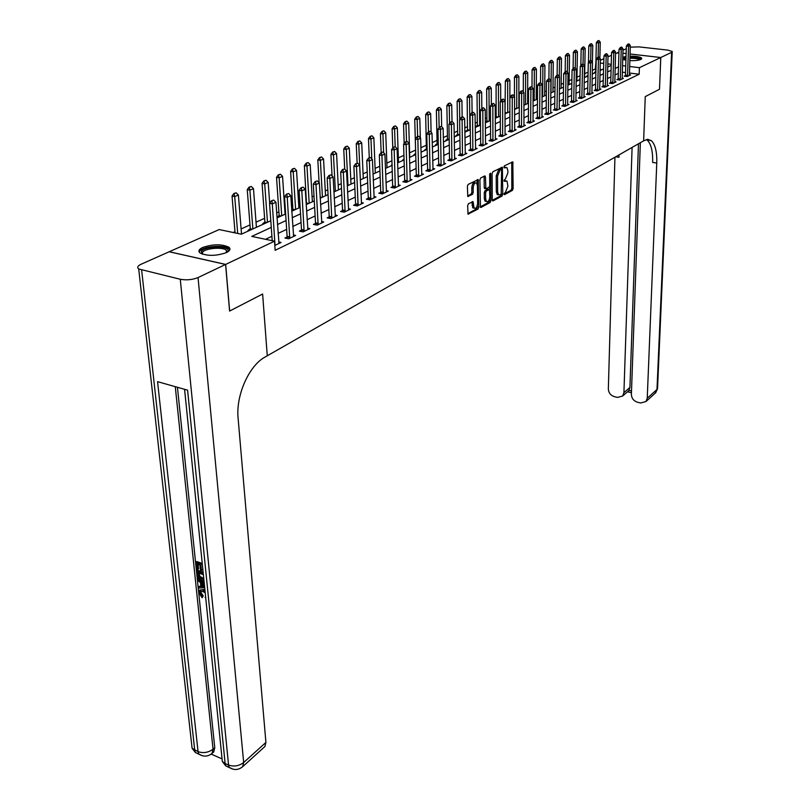 <?xml version="1.0" encoding="UTF-8"?>
<svg xmlns="http://www.w3.org/2000/svg" width="810" height="810" viewBox="0 0 810 810"><rect width="100%" height="100%" fill="white"/><g stroke="black" fill="none" stroke-linecap="round" stroke-linejoin="round"><path stroke-width="1.21" d="M503.982 193.954L504.508 194.673L512.386 190.39L513.125 188.578L512.821 161.838L504.417 165.837L503.891 167.133L504.417 167.873L506.949 167.579L507.87 170.738L507.87 172.894L505.491 178.767L503.931 180.6L504.468 181.329L506.999 181.005L507.9 186.249L505.531 192.112L503.982 193.954M202.713 247.455C213.151 244.012 221.889 243.952 228.926 247.252C230.88 249.014 230.01 250.806 226.334 252.639C215.997 256.132 207.218 256.233 200.019 252.963C197.974 251.14 198.865 249.308 202.713 247.455M622.748 57.267L626.039 56.477M629.947 56.163C636.306 56.133 640.244 56.811 641.763 58.209L640.892 59.454C638.482 60.416 634.787 60.79 629.805 60.608M468.443 203.756L467.653 205.669L468.038 214.113L478.011 209.071L478.791 207.178L478.214 179.618L468.18 184.407L467.38 186.32L467.795 196.445L472.422 194.39L473.212 192.486L473.151 187.981C473.607 183.961 474.781 182.341 476.655 183.111L477.444 185.753L477.637 203.259C477.171 207.279 475.996 208.899 474.123 208.109L473.05 201.67L468.443 203.756M225.595 264.455L169.179 251.768L141.051 264.262C137.66 265.882 136.88 267.452 138.713 268.981L180.276 279.268C186.523 280.371 192.446 279.804 198.045 277.557L225.595 264.455L229.584 311.07L262.622 294.02L229.655 311.03L225.666 264.414L169.249 251.738L219.196 229.554L241.309 234.211L270.803 220.745M640.356 142.712L631.385 394.46C631.638 398.348 633.673 400.94 637.49 402.246L640.619 402.995L645.975 401.537L647.241 398.247L656.991 389.448L671.622 52.356L660.788 57.51L659.502 89.262L645.246 96.613L643.636 140.839L267.27 355.782L262.622 294.02L267.27 355.782L265.113 357.007C249.035 365.563 235.73 395.351 238.11 418.254L265.913 742.436L264.89 746.547L264.05 747.306M646.41 139.523L651.422 140.727L647.716 139.32L643.636 140.839L645.246 96.613L659.502 89.262L660.758 57.52L639.414 67.675L629.623 66.501M271.279 227.397L251.768 236.409L274.509 241.188L275.147 250.3L639.191 74.226L639.414 67.675M274.509 241.188L225.666 264.414M492.277 199.868L493.047 200.9L502.008 196.03L502.757 194.187L502.372 167.204L492.865 171.76L492.095 173.623L492.277 199.868M480.229 206.904L488.835 202.227L490.171 202.47L480.978 207.461M484.056 176.266L485.474 177.036L484.674 175.952L480.684 177.998L479.905 179.891L480.451 207.38M485.474 177.036L485.848 188.76L488.967 187.474L489.736 185.601L489.645 174.444L490.536 173.188L490.738 173.887L490.931 200.596L490.171 202.47M625.928 60.203L622.688 59.332M639.191 74.226L629.41 73.042M625.543 72.566L622.303 72.171M618.334 73.396L614.942 74.996M610.912 76.889L607.419 78.529M603.349 80.443L599.764 82.134M595.644 84.068L591.968 85.799M587.797 87.764L584.02 89.535M579.798 91.52L575.91 93.352M571.647 95.357L567.658 97.23M563.345 99.255L559.234 101.189M554.87 103.245L550.648 105.229M546.234 107.305L541.9 109.34M537.425 111.446L532.96 113.542M528.444 115.668L523.847 117.835M519.271 119.981L514.553 122.199M509.915 124.386L505.055 126.664M500.357 128.881L495.366 131.23M490.607 133.468L485.463 135.877M480.644 138.145L475.359 140.636M470.468 142.935L465.031 145.486M460.08 147.815L454.471 150.457M449.459 152.817L443.688 155.53M438.605 157.92L432.661 160.714M427.498 163.134L421.382 166.02M416.148 168.47L409.84 171.436M404.534 173.937L398.044 176.995M392.658 179.516L385.955 182.675M380.498 185.237L373.592 188.487M368.054 191.089L360.936 194.44M355.307 197.083L347.966 200.536M342.255 203.219L334.672 206.783M328.88 209.517L321.054 213.192M315.161 215.956L307.091 219.753M301.107 222.568L292.774 226.486M286.7 229.351L278.093 233.391M271.907 236.297L265.528 239.304M625.31 76.322L625.431 75.573L624.156 76.18L627.173 76.555L630.625 74.895L629.36 74.743M618.02 79.805L618.141 79.046L616.856 79.663L619.893 80.038L623.406 78.357L622.12 78.195M610.608 83.359L610.73 82.59L609.424 83.207L612.481 83.592L616.056 81.881L614.76 81.719M603.177 86.194L601.86 86.822L604.928 87.217L608.573 85.465L607.247 85.303M595.36 90.659L595.492 89.859L594.145 90.497L597.233 90.902L600.949 89.12L599.602 88.948M587.523 94.405L587.655 93.595L586.288 94.243L589.407 94.659L593.183 92.846L591.816 92.664M579.535 98.233L579.666 97.403L578.279 98.071L581.418 98.486L585.265 96.633L583.888 96.451M571.394 102.131L571.526 101.291L570.129 101.959L573.278 102.384L577.206 100.501L575.799 100.319M563.102 106.1L563.233 105.249L561.806 105.928L564.985 106.363L568.985 104.439L567.557 104.247M554.769 109.279L553.331 109.968L556.521 110.413L560.601 108.459L559.153 108.257M546.011 114.281L546.153 113.39L544.684 114.099L547.904 114.544L552.066 112.549L550.587 112.347M537.212 118.493L537.354 117.592L535.866 118.3L539.106 118.766L543.348 116.731L541.839 116.518M528.241 122.796L528.383 121.875L526.875 122.593L530.125 123.069L534.458 120.994L532.929 120.771M519.088 127.18L519.23 126.239L517.691 126.978L520.972 127.453L525.396 125.337L523.837 125.115M509.743 131.655L509.885 130.694L508.326 131.443L511.626 131.939L516.142 129.772L514.553 129.539M500.205 136.222L500.347 135.25L498.768 135.999L502.089 136.505L506.695 134.298L505.075 134.055L505.217 135.007M490.465 140.889L490.617 139.887L489.007 140.656L492.348 141.173L497.046 138.925L495.406 138.672L495.548 139.644M480.522 145.648L480.674 144.636L479.034 145.415L482.406 145.942L487.205 143.643L485.534 143.38L485.676 144.372M470.367 150.518L470.519 149.475L468.848 150.275L472.24 150.812L477.151 148.463L475.44 148.19M459.989 155.49L460.141 154.427L458.45 155.236L461.862 155.793L466.874 153.384L465.142 153.11M449.388 160.562L449.54 159.479L447.819 160.309L451.261 160.876L456.374 158.416L454.612 158.132L454.774 159.185M438.544 165.756L438.706 164.653L436.954 165.493L440.417 166.07L445.652 163.559L443.85 163.266M427.467 171.062L427.629 169.938L425.847 170.788L429.33 171.386L434.686 168.814L432.844 168.51M416.137 176.499L416.3 175.345L414.487 176.205L417.99 176.813L423.468 174.19L421.595 173.867M404.554 182.048L404.716 180.873L402.864 181.754L406.397 182.371L411.996 179.688L410.083 179.354M392.86 186.533L390.977 187.424L394.531 188.062L400.261 185.318L398.307 184.974M380.558 193.549L380.73 192.314L378.817 193.225L382.391 193.884L388.253 191.069L386.259 190.715M368.135 199.503L368.307 198.237L366.353 199.169L369.957 199.837L375.962 196.962L373.926 196.587M355.418 205.598L355.59 204.302L353.606 205.254L357.23 205.942L363.376 202.996L361.3 202.601M342.387 211.845L342.569 210.519L340.544 211.491L344.189 212.19L350.487 209.172L348.361 208.767M329.042 218.244L329.225 216.888L327.159 217.87L330.834 218.599L337.284 215.5L335.107 215.075M315.363 224.805L315.546 223.408L313.44 224.421L317.145 225.16L323.757 221.991L321.529 221.545M301.34 231.528L301.522 230.101L299.376 231.123L303.102 231.893L309.886 228.633L307.608 228.177M286.963 238.423L287.145 236.955L284.948 238.008L288.704 238.788L295.66 235.457L293.331 234.971M278.68 241.947L281.07 242.443L274.813 245.45M595.745 68.951L592.302 70.247M588.111 72.141L584.678 73.69M580.081 75.765L576.973 77.173M571.9 79.461L569.126 80.716M563.558 83.228L561.138 84.331M555.053 87.075L552.997 88.007M546.375 90.993L544.705 91.753M537.526 94.993L536.25 95.57M528.505 99.073L527.634 99.468M496.257 113.643L495.264 114.088M486.881 117.875L485.322 118.584M477.323 122.199L475.156 123.181M467.562 126.613L464.778 127.869M457.599 131.109L454.167 132.658M447.434 135.705L443.313 137.568M437.046 140.393L432.226 142.57M426.445 145.192L420.886 147.703M415.611 150.083L409.597 152.806M403.947 155.358L398.348 157.879M392 160.755L386.846 163.083M379.758 166.283L375.091 168.389M367.234 171.943L363.072 173.826M354.416 177.734L350.77 179.385M341.273 183.678L338.175 185.075M327.807 189.763L325.296 190.897M314.007 196L312.103 196.85M306.423 199.422L305.876 199.665M299.852 202.389L298.586 202.956M292.825 205.558L291.458 206.185M285.333 208.95L284.745 209.213M278.893 211.856L276.666 212.868M264.617 218.305L256.021 222.193M249.986 224.927L241.107 228.936M234.971 231.701L233.199 232.5M601.81 69.69L600.068 69.478M599.876 58.219L600.261 42.171L598.469 42.92L596.332 42.677L595.684 71.513L594.368 72.525L595.34 72.637M588.05 75.401L586.885 75.927L587.857 76.049M580.031 79.056L579.261 79.4L580.021 79.501M509.875 97.382L509.854 80.352L507.657 81.273L505.369 80.98L505.015 113.238M496.236 117.237L495.285 117.673M491.366 104.703L491.255 88.199L488.977 89.171L486.648 88.857L486.911 121.034L485.352 122.199L486.385 122.361M481.828 108.469L481.677 92.249L479.348 93.231L477.009 92.917L477.353 125.378L475.753 126.573L476.817 126.735M467.572 130.299L465.983 131.028L467.046 131.19M462.156 116.974L461.913 100.602L459.483 101.625L457.113 101.291L457.65 134.349L456 135.574L457.073 135.736M452.01 121.52L451.717 104.905L449.236 105.948L446.847 105.614L447.495 138.976L445.814 140.211L446.897 140.383M441.663 126.674L441.298 109.299L438.767 110.373L436.367 110.018L437.117 143.694L435.416 144.96L436.499 145.132M426.495 149.02L424.794 149.799L425.888 149.971M420.329 137.933L419.803 118.382L417.16 119.495L414.72 119.131L415.702 153.444L413.94 154.74L415.044 154.923M404.068 159.236L402.853 159.793L403.957 159.975M392.131 164.683L391.524 164.956L392.151 165.068M293.048 209.831L291.732 210.428M285.079 214.235L282.548 176.347L279.136 177.795L276.524 177.309L279.156 215.602L277.02 217.131L278.205 217.374M269.669 203.189L268.191 182.412L264.698 183.89L262.065 183.394L264.89 222.092L262.724 223.651L263.908 223.894M256.406 227.316L253.479 188.629L249.895 190.137L247.252 189.641L250.28 228.744L248.062 230.334L249.257 230.577M615.539 53.511L618.931 52.731M622.87 53.187L626.13 53.561L622.87 53.166M630.018 54.007L660.758 57.52M595.289 68.891L595.897 62.228M600.281 60.284L603.885 58.684M607.976 56.862L611.489 55.303M611.246 64.314L607.804 63.909M603.764 63.423L600.22 63.008M277.01 217.91L285.667 213.961M291.782 211.177L300.156 207.35M306.17 204.606L314.29 200.9M320.203 198.197L328.07 194.613M333.892 191.95L341.516 188.477M347.247 185.865L354.628 182.493M360.278 179.911L367.436 176.651M373.005 174.109L379.941 170.94M385.428 168.44L392.161 165.361M397.558 162.901L404.089 159.914M409.414 157.484L415.753 154.599M421.008 152.199L427.153 149.394M432.337 147.035L438.301 144.312M443.404 141.973L449.206 139.33M454.238 137.032L459.867 134.47M464.839 132.192L470.306 129.701M475.207 127.464L480.512 125.044M485.352 122.836L490.516 120.477M495.295 118.3L500.307 116.012M505.015 113.856L509.895 111.638M514.542 109.512L519.281 107.345M523.878 105.249L528.485 103.153M533.031 101.078L537.506 99.033M541.991 96.987L546.345 95.003M550.77 92.978L555.012 91.044M559.386 89.049L563.507 87.166M567.83 85.192L571.84 83.369M576.112 81.415L580.021 79.633M584.243 77.709L588.04 75.968M592.211 74.064L595.907 72.384M600.038 70.5L603.632 68.86M607.723 66.987L611.216 65.397M618.526 66.865L615.124 68.435M611.084 70.298L607.591 71.918M603.511 73.801L599.926 75.462M595.796 77.375L592.11 79.076M587.938 81.01L584.142 82.762M579.93 84.706L576.031 86.508M571.759 88.482L567.759 90.335M563.436 92.33L559.325 94.233M554.951 96.258L550.719 98.212M546.294 100.258L541.951 102.262M537.465 104.338L533 106.404M528.464 108.499L523.867 110.626M519.281 112.742L514.553 114.929M509.895 117.075L505.035 119.333M500.327 121.51L495.325 123.819M490.556 126.026L485.403 128.405M480.573 130.643L475.267 133.093M470.377 135.351L464.92 137.872M459.958 140.171L454.339 142.762M449.307 145.091L443.526 147.764M438.433 150.123L432.469 152.877M427.305 155.267L421.17 158.102M415.925 160.522L409.597 163.448M404.281 165.908L397.771 168.915M392.374 171.416L385.651 174.514M380.184 177.046L373.258 180.245M367.7 182.817L360.561 186.118M354.922 188.72L347.551 192.132M341.83 194.775L334.226 198.288M328.414 200.981L320.568 204.606M314.665 207.34L306.565 211.076M300.571 213.85L292.207 217.718M286.112 220.533L277.476 224.532M625.745 66.045L622.495 65.661M505.612 180.721L504.174 180.559L505.501 180.782M505.561 167.295L504.124 167.123L505.46 167.346M503.982 194.015L511.08 190.168L511.809 188.355L511.728 162.101M501.339 169.594L501.268 167.447M492.318 200.343L500.691 195.797L501.43 194.218M501.177 194.471L501.613 170.343L501.076 169.594L499.972 170.161L497.553 176.094L497.634 191.757L498.525 194.835L501.177 194.471M500.074 169.432L501.076 169.594L500.074 169.432M498.595 194.906L497.198 194.602L496.307 191.535L496.216 175.871L498.636 169.948L499.74 169.381M484.117 176.803L484.218 187.555L485.008 188.619M489.493 186.796L489.513 189.631M489.584 198.622L489.594 200.364L490.931 200.596M485.656 198.885L486.405 201.447C488.227 202.186 489.361 200.586 489.817 196.648L489.483 189.601L486.375 190.897L485.605 192.78L485.656 198.885L484.319 198.642L485.068 201.204L486.395 201.437L485.068 201.204M488.997 189.51L487.64 189.287L488.987 189.52M484.319 198.642L484.258 192.537L485.028 190.664L487.64 189.287M488.835 202.227L489.594 200.364M474.133 208.13L472.777 207.866L471.926 201.903M475.288 182.868C473.404 182.128 472.24 183.748 471.795 187.748L473.151 187.981M467.572 195.98L471.066 194.147L471.855 192.243L471.795 187.748M477.191 184.093L477.09 179.84M467.805 213.637L476.675 208.828L477.424 205.153M595.917 71.958L595.553 72.546M598.063 40.915L598.954 40.54L597.709 40.875L598.469 42.92L598.144 57.227M600.261 42.171L598.954 40.54M597.709 40.875L596.332 42.677M628.995 43.872L627.76 44.206L628.995 43.872L630.291 45.512L629.431 75.472M627.507 76.393L628.55 46.281L626.363 46.038L627.76 44.206M627.598 75.836L625.431 75.573L626.363 46.038M630.291 45.512L628.55 46.281L628.125 44.246M592.414 62.178L592.778 45.33L590.966 46.089L590.662 60.517M590.561 44.064L591.462 43.689L590.196 44.023L590.966 46.089L588.809 45.846L588.465 62.603M592.778 45.33L591.462 43.689M590.196 44.023L588.809 45.846M584.607 77.537L585.164 48.539L583.311 49.319L583.038 64.051M582.906 47.274L583.838 46.889L582.552 47.233L583.311 49.319L581.145 49.076L580.851 65.59M585.164 48.539L583.838 46.889M582.552 47.233L581.145 49.076M576.902 81.051L577.409 51.82L575.525 52.609L575.272 68.101M575.12 50.544L576.062 50.149L574.756 50.504L575.525 52.609L573.348 52.356L573.085 68.627M577.409 51.82L576.062 50.149M574.756 50.504L573.348 52.356M621.695 47.081L620.44 47.425L621.695 47.081L623.001 48.732L622.202 78.934M620.237 79.876L621.229 49.521L619.032 49.268L620.44 47.425M620.328 79.319L618.141 79.046L619.032 49.268M623.001 48.732L621.229 49.521L620.804 47.466M614.253 50.352L612.988 50.706L614.253 50.352L615.58 52.022L614.831 82.468M612.836 83.42L613.778 52.812L611.56 52.559L612.988 50.706M612.927 82.863L610.73 82.59L611.56 52.559M615.58 52.022L613.778 52.812L613.352 50.746M606.68 53.683L605.384 54.047L606.68 53.683L608.016 55.363L607.328 86.062M605.303 87.034L606.184 56.173L603.956 55.92L605.384 54.047M603.055 86.974L603.956 55.92M608.016 55.363L606.184 56.173L605.758 54.088M569.065 84.625L569.511 55.151L567.597 55.961L567.354 72.262M567.192 53.875L568.144 53.47L566.818 53.835L567.597 55.961L565.4 55.698L565.178 71.705L566.575 71.31L565.178 71.705L563.689 73.669L565.998 73.953L565.552 105.118L563.264 104.804L563.689 73.669M569.511 55.151L568.144 53.47M566.818 53.835L565.4 55.698M598.954 57.075L597.648 57.439L598.954 57.075L600.321 58.776L599.694 89.728M597.618 90.72L598.448 59.596L596.201 59.332L597.648 57.439M597.709 90.143L595.492 89.859L596.201 59.332M600.321 58.776L598.448 59.596L598.023 57.49M629.907 57.49C636.387 57.469 639.89 58.188 640.426 59.646M639.687 59.879C638.331 58.735 635.07 58.198 629.886 58.279M626.008 57.51L622.718 58.32M641.53 59.069C639.738 57.773 635.86 57.145 629.917 57.196M622.92 59.444L625.998 57.874M625.978 58.715L623.649 59.687M202.135 254.067L201.396 251.566C204.039 245.703 231.366 245.582 227.802 251.454L227.306 252.143M226.921 252.356L226.253 250.189C222.466 246.605 204.201 248.356 202.459 252.487L202.551 254.219M229.817 249.784L228.957 248.741C224.269 244.306 201.639 246.463 199.442 251.576M632.094 147.43L623.923 392.678L622.627 396.039L617.453 397.406L614.385 396.667C610.619 395.381 608.604 392.809 608.34 388.952L614.942 157.221M618.992 154.902L618.972 157.282L619.042 154.882M671.622 52.356L672.229 51.486L667.734 50.098L638.969 46.889L630.241 47.162M626.282 48.732L622.961 50.21M618.951 51.992L617.645 52.589M660.788 57.51L630.018 53.986M618.931 52.721L617.645 52.569M651.422 140.727C655.3 144.565 657.082 152.007 656.768 163.053L647.241 398.247M638.472 143.785L629.927 387.464L628.975 390.369L631.516 390.967M647.241 140.12C651.139 143.957 652.941 151.389 652.647 162.425L656.768 163.053M628.003 391.351L628.975 390.369M201.032 591.189L200.87 592.424L203.249 595.826L202.135 597.76L198.926 592.91L199.442 590.419L203.867 589.488L204.93 589.974M199.918 590.065L203.867 589.488M204.697 587.635L198.531 588.101L198.389 586.693L200.89 586.582L200.475 582.582L197.751 580.557L197.61 579.15L198.592 578.441L204.201 582.754M198.389 586.693L200.819 585.924M200.92 565.34L201.427 570.341L200.445 569.987L199.938 564.985L196.982 563.932L197.559 569.531L196.577 569.177L195.858 562.241L196.85 561.543L202.247 563.466M198.085 564.327L198.551 568.833L197.559 569.531M177.441 387.291L214.761 747.691L213.759 751.923L212.909 752.662M211.228 754.13L221.322 758.555M203.988 580.669L201.862 580.314C199.149 579.332 197.569 577.358 197.113 574.391L196.769 570.999L197.751 570.301L203.138 572.235M198.045 277.557L243.668 762.514C239.031 766.027 233.989 766.867 228.562 765.055L225.129 763.546L187.596 390.167L157.565 381.662L198.065 751.66L192.091 748.268L191.565 743.519M201.427 570.341L202.419 569.633M195.858 562.241L202.358 564.56M196.769 570.999L203.249 573.338M203.381 574.675L197.883 572.69L198.916 577.085L201.741 578.988L203.847 579.241M198.987 573.085L199.898 576.376L203.776 578.573M198.085 574.634L199.068 573.936M198.916 577.085L199.898 576.376M201.741 578.988L202.723 578.279M197.61 579.15L204.363 584.354M204.495 585.62L201.498 583.342L201.822 586.551L204.576 586.43M202.632 584.182L202.804 585.832L204.505 585.762M201.822 586.551L202.804 585.832M205.224 592.849L203.026 591.523L200.273 591.563L199.888 593.143L200.87 592.424M199.888 593.143L202.277 596.545L203.249 595.826M205.122 597.375L205.679 597.335M202.885 590.196L205.082 591.462M202.277 596.545L202.135 597.76M561.087 88.27L561.472 58.553L559.518 59.373L559.305 76.525M559.103 57.267L560.085 56.852L558.738 57.227L559.518 59.373L557.31 59.11L557.118 75.249M561.472 58.553L560.085 56.852M558.738 57.227L557.31 59.11M552.957 91.986L553.271 62.016L551.286 62.856L550.982 92.887M550.871 60.72L551.863 60.304L550.496 60.679L551.286 62.856L549.058 62.583L548.907 78.853M553.271 62.016L551.863 60.304M550.496 60.679L549.058 62.583M544.674 95.762L544.917 65.539L542.892 66.4L542.659 96.684M542.477 64.243L543.5 63.818L542.103 64.203L542.892 66.4L540.655 66.116L540.533 82.731M544.917 65.539L543.5 63.818M542.103 64.203L540.655 66.116M536.23 99.62L536.402 69.133L534.337 70.004L534.175 100.551M533.922 67.837L534.965 67.402L533.547 67.787L534.337 70.004L532.089 69.731L532.008 87.227M536.402 69.133L534.965 67.402M533.547 67.787L532.089 69.731M527.624 103.548L527.725 72.799L525.619 73.69L525.528 104.5M525.204 71.493L526.267 71.057L524.829 71.452L525.619 73.69L523.351 73.406L523.311 91.864M527.725 72.799L526.267 71.057M524.829 71.452L523.351 73.406M591.087 60.537L589.761 60.912L591.087 60.537L592.474 62.238L591.908 93.454M589.801 94.466L590.561 63.089L588.303 62.815L589.761 60.912M589.893 93.889L587.655 93.595L588.303 62.815M592.474 62.238L590.561 63.089L590.136 60.953M583.078 64.061L581.722 64.436L583.078 64.061L584.476 65.782L583.98 97.261M581.833 98.283L582.532 66.643L580.254 66.359L581.722 64.436M581.924 97.706L579.666 97.403L580.254 66.359M584.476 65.782L582.532 66.643L582.106 64.486M574.908 67.645L573.531 68.04L574.908 67.645L576.325 69.387L575.89 101.128M573.703 102.181L574.341 70.257L572.052 69.984L573.531 68.04M573.794 101.594L571.526 101.291L572.052 69.984M576.325 69.387L574.341 70.257L573.915 68.08M566.575 71.31L568.012 73.062L567.658 105.077M565.421 106.15L565.552 105.118M565.512 105.553L563.264 104.804M568.012 73.062L565.998 73.953L565.562 71.756M558.08 75.046L556.662 75.451L558.08 75.046L559.538 76.808L559.254 109.107M556.976 110.201L557.482 77.719L555.164 77.426L556.662 75.451M554.637 110.15L555.164 77.426M559.538 76.808L557.482 77.719L557.047 75.502M518.846 107.548L518.876 76.535L516.729 77.446L516.719 108.52M516.314 75.229L517.387 74.773L515.94 75.178L516.729 77.446L514.451 77.153L514.451 96.613M518.876 76.535L517.387 74.773M515.94 75.178L514.451 77.153M549.423 78.853L547.975 79.269L549.423 78.853L550.901 80.635L550.689 113.208M548.37 114.321L548.795 81.567L546.466 81.263L547.975 79.269M548.461 113.724L546.153 113.39L546.466 81.263M550.901 80.635L548.795 81.567L548.37 79.319M506.483 113.187L505.42 113.035L505.318 113.724M507.252 79.036L508.346 78.57L506.868 78.985L507.657 81.273L507.728 112.62M509.854 80.352L508.346 78.57M506.868 78.985L505.369 80.98M540.584 82.742L539.116 83.157L540.584 82.742L542.082 84.534L541.961 117.399M539.592 118.533L539.936 85.485L537.587 85.171L539.116 83.157M539.683 117.926L537.354 117.592L537.587 85.171M542.082 84.534L539.936 85.485L539.511 83.207M500.712 101.007L500.651 84.24L498.413 85.182L496.105 84.878L496.135 117.916M497.998 82.914L499.122 82.448L497.613 82.863L498.413 85.182L498.565 116.802M500.651 84.24L499.122 82.448M497.613 82.863L496.105 84.878M531.562 86.7L530.074 87.126L531.562 86.7L533.091 88.513L533.051 121.672M530.631 122.826L530.904 89.475L528.535 89.171L530.074 87.126M530.722 122.209L528.383 121.875L528.535 89.171M533.091 88.513L530.904 89.475L530.469 87.186M487.954 121.642L486.881 121.49L486.78 122.189M488.562 86.872L489.706 86.397L488.177 86.822L488.977 89.171L489.21 121.075M491.255 88.199L489.706 86.397M488.177 86.822L486.648 88.857M522.369 90.75L520.85 91.186L522.369 90.75L523.908 92.573L523.959 126.026M521.498 127.21L521.68 93.555L519.301 93.241L520.85 91.186M521.589 126.583L519.23 126.239L519.301 93.241M523.908 92.573L521.68 93.555L521.245 91.236M478.406 126.006L477.323 125.844L477.222 126.542M478.933 90.922L480.097 90.426L478.538 90.862L479.348 93.231L479.672 125.428M481.677 92.249L480.097 90.426M478.538 90.862L477.009 92.917M512.973 94.871L511.434 95.317L512.973 94.871L514.542 96.714L514.684 130.471M512.163 131.676L512.264 97.726L509.865 97.392L511.434 95.317M512.264 131.048L509.885 130.694L509.865 97.392M514.542 96.714L512.264 97.726L511.839 95.377M472.088 112.61L471.896 96.38L469.517 97.382L467.157 97.058L467.471 130.997M469.101 95.043L470.296 94.547L468.707 94.993L469.517 97.382L469.932 129.873M471.896 96.38L470.296 94.547M468.707 94.993L467.157 97.058M503.385 99.093L501.825 99.549L503.385 99.093L504.984 100.946L505.075 134.035M502.645 136.242L502.656 101.979L500.246 101.645L501.825 99.549M502.737 135.604L500.347 135.25L500.246 101.645M504.984 100.946L502.656 101.979L502.22 99.6M458.723 134.986L457.62 134.814L457.518 135.533M459.067 99.255L460.283 98.749L458.673 99.195L459.483 101.625L459.756 119.374M461.913 100.602L460.283 98.749M458.673 99.195L457.113 101.291M448.568 139.624L447.464 139.452L447.363 140.171M448.821 103.558L450.066 103.032L448.426 103.498L449.236 105.948L449.56 123.414M451.717 104.905L450.066 103.032M448.426 103.498L446.847 105.614M438.21 144.352L437.096 144.17L436.985 144.909M438.362 107.943L439.627 107.416L437.957 107.892L438.767 110.373L439.142 127.524M441.298 109.299L439.627 107.416M437.957 107.892L436.367 110.018M431.102 132.232L430.667 113.795L428.075 114.888L425.665 114.524L426.394 149.739M427.67 112.438L428.966 111.891L427.265 112.377L428.075 114.888L428.5 131.767M430.667 113.795L428.966 111.891M427.265 112.377L425.665 114.524M415.733 153.94L415.57 154.68M416.745 117.015L418.071 116.468L416.34 116.954L417.16 119.495L417.626 136.536M419.803 118.382L418.071 116.468M416.34 116.954L414.72 119.131M409.728 157.343L408.696 123.069L405.992 124.213L406.529 141.416M405.587 121.703L406.934 121.135L405.172 121.642L405.992 124.213L403.542 123.839L404.17 143.481M408.696 123.069L406.934 121.135M405.172 121.642L403.542 123.839M398.5 162.476L397.335 127.869L394.581 129.033L395.179 146.64M394.166 126.492L395.553 125.914L393.761 126.431L394.581 129.033L392.111 128.648L392.789 147.936M397.335 127.869L395.553 125.914M393.761 126.431L392.111 128.648M387.018 167.71L385.732 132.769L382.907 133.964L383.616 152.695M382.502 131.392L383.92 130.795L382.087 131.331L382.907 133.964L380.427 133.569L381.156 152.564M385.732 132.769L383.92 130.795M382.087 131.331L380.427 133.569M375.283 173.067L373.856 137.781L370.97 139.006L371.79 158.932M370.565 136.404L372.013 135.797L370.15 136.333L370.97 139.006L368.479 138.601L369.279 157.778M373.856 137.781L372.013 135.797M370.15 136.333L368.479 138.601M363.275 178.544L361.716 142.914L358.759 144.16L360.349 179.881M358.354 141.527L359.832 140.91L357.939 141.456L358.759 144.16L356.248 143.755L357.129 163.124M361.716 142.914L359.832 140.91M357.939 141.456L356.248 143.755M350.993 184.153L349.282 148.159L346.265 149.445L348.006 185.52M345.86 146.772L347.379 146.134L345.435 146.701L346.265 149.445L343.734 149.02L344.716 169.148M349.282 148.159L347.379 146.134M345.435 146.701L343.734 149.02M338.428 189.884L336.565 153.535L333.467 154.842L335.37 191.281M333.072 152.138L334.621 151.49L332.647 152.067L333.467 154.842L330.925 154.406L332.059 175.891M336.565 153.535L334.621 151.49M332.647 152.067L330.925 154.406M325.559 195.757L323.544 159.033L320.375 160.37L322.431 197.184M319.97 157.636L321.56 156.968L319.545 157.565L320.375 160.37L317.814 159.935L319.11 182.817M323.544 159.033L321.56 156.968M319.545 157.565L317.814 159.935M312.387 201.771L310.21 164.663L306.96 166.04L304.378 165.584L306.524 204.444M306.565 163.266L308.185 162.587L306.129 163.195L306.96 166.04L309.177 203.229M310.21 164.663L308.185 162.587M306.129 163.195L304.378 165.584M298.9 207.927L296.541 170.434L293.21 171.841L290.618 171.376L292.947 210.64M292.825 169.037L294.486 168.338L292.39 168.956L293.21 171.841L295.62 209.425M296.541 170.434L294.486 168.338M292.39 168.956L290.618 171.376M280.351 216.391L279.136 216.148L279.025 216.989M278.741 174.94L280.452 174.221L278.306 174.859L279.136 177.795L281.718 215.764M282.548 176.347L280.452 174.221M278.306 174.859L276.524 177.309M266.095 222.892L264.88 222.649L264.769 223.499M264.313 181.005L266.065 180.265L263.868 180.924L264.698 183.89L267.472 222.264M268.191 182.412L266.065 180.265M263.868 180.924L262.065 183.394M251.495 229.564L250.26 229.311L250.158 230.172M249.51 187.211L251.302 186.462L249.065 187.13L249.895 190.137L252.872 228.936M253.479 188.629L251.302 186.462M249.065 187.13L247.252 189.641M493.604 103.397L492.004 103.862L493.604 103.397L495.214 105.27L495.406 138.662M492.925 140.899L492.844 106.312L490.414 105.978L492.004 103.862M493.017 140.262L490.617 139.887L490.414 105.978M495.214 105.27L492.844 106.312L492.409 103.913M483.6 107.791L481.98 108.267L483.6 107.791L485.241 109.674L485.534 143.38M483.003 145.658L482.821 110.747L480.37 110.403L481.98 108.267M483.094 145.01L480.674 144.636L480.37 110.403M485.241 109.674L482.821 110.747L482.385 108.317M473.384 112.276L471.734 112.762L473.384 112.276L475.055 114.19L475.591 149.202M472.858 150.518L472.574 115.283L470.114 114.919L471.734 112.762M472.959 149.86L470.519 149.475L470.114 114.919M475.055 114.19L472.574 115.283L472.149 112.823M462.945 116.863L461.265 117.359L462.945 116.863L464.646 118.786L465.294 154.143M462.5 155.48L462.115 119.91L459.634 119.546L461.265 117.359M462.601 154.821L460.141 154.427L459.634 119.546M464.646 118.786L462.115 119.91L461.68 117.42M452.284 121.561L450.573 122.067L452.284 121.561L454.005 123.495L454.612 158.173M451.919 160.552L451.413 124.639L448.922 124.264L450.573 122.067M452.02 159.894L449.54 159.479L448.922 124.264M454.005 123.495L451.413 124.639L450.988 122.128M441.379 126.35L439.627 126.866L441.379 126.35L443.131 128.314L444.022 164.339M441.106 165.746L440.478 129.478L437.967 129.094L439.627 126.866M441.197 165.068L438.706 164.653L437.967 129.094M443.131 128.314L440.478 129.478L440.053 126.937M430.221 131.25L428.45 131.787L430.221 131.25L432.003 133.225L433.026 169.614M430.039 171.042L429.3 134.43L426.769 134.035L428.45 131.787M430.14 170.363L427.629 169.938L426.769 134.035M432.003 133.225L429.3 134.43L428.875 131.848M418.821 136.272L417.008 136.809L418.821 136.272L420.633 138.267L421.777 175M418.729 176.469L417.859 139.482L415.307 139.087L417.008 136.809M418.831 175.78L416.3 175.345L415.307 139.087M420.633 138.267L417.859 139.482L417.433 136.88M407.147 141.396L405.304 141.952L407.147 141.396L408.989 143.41L410.285 180.519M407.157 182.007L406.154 144.666L403.593 144.251L405.304 141.952M407.258 181.319L404.716 180.873L403.593 144.251M408.989 143.41L406.154 144.666L405.729 142.023M395.209 146.65L393.326 147.218L395.209 146.65L397.082 148.675L398.52 186.158M395.32 187.687L394.186 149.961L391.594 149.536L393.326 147.218M392.698 187.728L391.594 149.536M397.082 148.675L394.186 149.961L393.761 147.288M382.988 152.017L381.065 152.604L382.988 152.017L384.892 154.072L386.471 191.929M383.211 193.489L381.925 155.388L379.323 154.953L381.065 152.604M383.302 192.78L380.73 192.314L379.323 154.953M384.892 154.072L381.925 155.388L381.5 152.675M370.464 157.525L368.509 158.122L370.464 157.525L372.408 159.59L374.149 197.832M370.808 199.432L369.37 160.937L366.748 160.491L368.509 158.122M370.899 198.713L368.307 198.237L366.748 160.491M372.408 159.59L369.37 160.937L368.945 158.193M357.645 163.154L355.651 163.772L357.645 163.154L359.63 165.25L361.533 203.877M358.101 205.527L356.511 166.627L353.879 166.172L355.651 163.772M358.202 204.798L355.59 204.302L353.879 166.172M359.63 165.25L356.511 166.627L356.086 163.843M344.513 168.936L342.478 169.553L344.513 168.936L346.528 171.042L348.604 210.073M345.1 211.754L343.339 172.459L340.686 171.983L342.478 169.553M345.192 211.025L342.569 210.519L340.686 171.983M346.528 171.042L343.339 172.459L342.924 169.634M331.057 174.849L328.971 175.486L331.057 174.849L333.113 176.985L335.37 216.422M331.766 218.143L329.842 178.423L327.169 177.947L328.971 175.486M331.867 217.404L329.225 216.888L327.169 177.947M333.113 176.985L329.842 178.423L329.417 175.567M317.267 180.913L315.13 181.572L317.267 180.913L319.353 183.07L321.803 222.922M318.107 224.694L316.001 184.548L313.308 184.052L315.13 181.572M318.208 223.945L315.546 223.408L313.308 184.052M319.353 183.07L316.001 184.548L315.586 181.653M303.112 187.13L300.945 187.809L303.112 187.13L305.248 189.307L307.891 229.594M304.115 231.407L301.806 190.826L299.092 190.32L300.945 187.809M304.206 230.648L301.522 230.101L299.092 190.32M305.248 189.307L301.806 190.826L301.391 187.89M288.603 193.509L286.386 194.208L288.603 193.509L290.78 195.706L293.625 236.429M289.747 238.292L287.246 197.265L284.512 196.749L286.386 194.208M289.848 237.522L287.145 236.955L284.512 196.749M290.78 195.706L287.246 197.265L286.841 194.289M241.522 234.11L238.383 194.997L234.708 196.557L237.705 233.452M234.333 193.58L236.176 192.81L233.887 193.499L234.708 196.557L232.045 196.04L235.072 232.895M238.383 194.997L236.176 192.81M233.887 193.499L232.045 196.04M273.709 200.06L271.441 200.769L273.709 200.06L275.926 202.277L278.994 243.445M275.015 245.349L272.302 203.877L269.558 203.34L271.441 200.769M272.221 240.712L269.558 203.34M275.926 202.277L272.302 203.877L271.897 200.86M511.778 162.618L513.105 162.83M511.809 188.355L513.125 188.578M511.08 190.168L512.386 190.39M501.329 167.984L502.666 168.196M501.542 193.975L502.757 194.187M500.691 195.797L502.008 196.03M492.541 200.809L493.047 200.9M498.636 169.948L499.972 170.161M496.216 175.871L497.553 176.094M496.307 191.535L497.634 191.757M484.218 187.555L485.565 187.788M489.767 173.725L490.738 173.887M485.028 190.664L486.375 190.897M484.258 192.537L485.605 192.78M471.977 202.399L473.334 202.642M472.017 205.315L473.364 205.558M471.855 192.243L473.212 192.486M471.066 194.147L472.422 194.39M467.795 196.435L468.342 196.536M477.151 180.377L478.507 180.61M477.444 206.935L478.791 207.178M476.675 208.828L478.011 209.071M468.018 214.093L468.585 214.194M627.639 75.431L625.472 75.158M620.369 78.904L618.182 78.631M612.967 82.448L610.77 82.164M605.424 86.052L603.217 85.769M605.394 86.468L603.177 86.184M597.75 89.718L595.522 89.434M618.972 157.282L615.711 156.775M623.923 392.678L629.927 387.464M672.209 51.921L657.568 387.909L654.966 393.397M141.659 270.165L194.724 750.192L195.352 752.49L199.3 754.404M233.067 769.216L229.159 767.364L228.562 765.055L180.276 279.268M241.542 767.596L242.676 766.665L243.668 762.514L265.913 742.436M175.274 386.674L213.04 749.179L214.761 747.691M184.579 389.316L222.325 761.471L225.727 765.855L225.129 763.546L222.325 761.471L221.819 756.489M264.89 746.547L242.676 766.665C238.373 770.178 233.867 770.411 229.159 767.364L225.727 765.855L229.645 767.718M213.04 749.179C208.362 752.611 203.371 753.432 198.065 751.66L198.683 753.958C203.29 756.986 207.745 756.803 212.038 753.411L213.04 749.179M210.904 754.312L213.759 751.923M202.672 755.851L195.352 752.49L192.091 748.268L138.713 268.981M533.031 100.683L533.699 100.774M523.888 104.561L525.052 104.723M589.933 93.464L587.685 93.17M581.955 97.271L579.707 96.977M573.834 101.159L571.566 100.855M557.108 109.158L554.809 108.834M557.077 109.603L554.779 109.279M514.542 108.955L515.484 109.087M514.542 108.51L516.233 108.743M548.502 113.268L546.183 112.944M505.45 112.59L507.242 112.843M539.723 117.47L537.394 117.136M496.246 117.217L497.31 117.379M496.277 116.772L498.069 117.025M530.763 121.753L528.414 121.419M486.911 121.034L488.724 121.297M521.62 126.127L519.261 125.783M477.353 125.378L479.176 125.651M512.295 130.582L509.915 130.228M467.572 130.278L468.666 130.451M467.603 129.823L469.435 130.096M502.777 135.138L500.388 134.774M457.65 134.349L459.503 134.632M447.495 138.976L449.206 139.239M437.117 143.694L438.291 143.886M426.495 148.999L427.143 149.111M426.526 148.524L427.133 148.615M333.862 191.342L334.844 191.524M320.173 197.63L321.084 197.802M320.142 197.093L321.904 197.427M306.625 203.624L307.83 203.847M306.646 203.087L308.661 203.472M293.048 209.81L294.253 210.043M293.068 209.274L295.083 209.668M279.156 215.602L281.192 216.007M264.89 222.092L266.935 222.507M250.28 228.744L252.335 229.179M493.057 139.786L490.647 139.411M483.125 144.534L480.705 144.15M472.989 149.384L470.549 148.989M462.632 154.335L460.171 153.94M452.051 159.398L449.57 158.993M441.227 164.572L438.736 164.157M430.171 169.857L427.66 169.432M418.851 175.264L416.33 174.839M407.288 180.802L404.747 180.357M395.442 186.462L392.891 186.006M395.422 186.978L392.86 186.523M383.332 192.253L380.751 191.788M370.929 198.187L368.337 197.711M358.233 204.262L355.62 203.766M345.222 210.478L342.589 209.982M331.887 216.857L329.245 216.341M318.229 223.388L315.566 222.861M304.226 230.081L301.543 229.544M289.869 236.955L287.165 236.388M228.926 247.252L229.058 248.832M497.198 194.602L498.525 194.835M484.674 175.952L485.18 176.043M484.501 188.527L485.848 188.76M472.524 201.579L473.05 201.67M472.777 207.866L474.123 208.109M477.697 179.526L478.214 179.618M226.456 252.578L226.253 250.189M622.627 396.039L628.651 390.784M645.975 401.537L655.725 392.708L657.558 388.618M627.487 391.797L631.456 392.739"/></g></svg>
